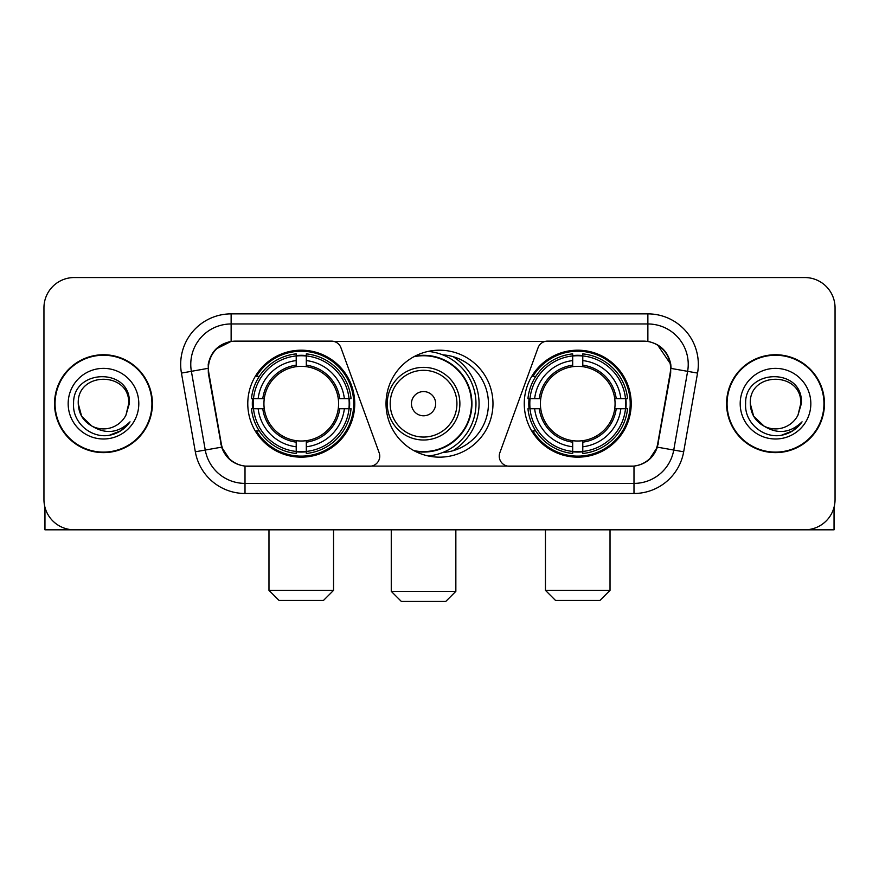 <?xml version="1.0" encoding="UTF-8"?>
<svg xmlns="http://www.w3.org/2000/svg" width="879" height="879" viewBox="0 0 879 879"><rect width="100%" height="100%" fill="white"/><g stroke="black" fill="none" stroke-linecap="round" stroke-linejoin="round"><path stroke-width="1.32" d="M379.75 456.146A10.087 10.087 0 0 1 369.652 466.244L248.131 466.244A27.249 27.249 0 0 1 221.299 443.73L208.839 373.092A27.249 27.249 0 0 1 235.671 341.118L331.46 341.118A10.087 10.087 0 0 1 340.942 347.754L379.135 452.696A10.087 10.087 0 0 1 379.75 456.146M524.258 403.681A53.476 53.476 0 0 0 577.745 457.157A53.476 53.476 0 0 0 631.221 403.681A53.476 53.476 0 0 0 577.745 350.194A53.476 53.476 0 0 0 524.258 403.681M247.779 403.681A53.476 53.476 0 0 0 301.255 457.157A53.476 53.476 0 0 0 354.742 403.681A53.476 53.476 0 0 0 301.255 350.194A53.476 53.476 0 0 0 247.779 403.681M252.581 408.724A48.938 48.938 0 0 1 252.581 398.637M529.059 408.724A48.938 48.938 0 0 1 529.059 398.637M442.763 354.852A48.938 48.938 0 0 1 488.438 403.681A48.938 48.938 0 0 1 442.763 452.509M492.976 403.681A53.476 53.476 0 0 1 439.5 457.157A53.476 53.476 0 0 1 386.024 403.681A53.476 53.476 0 0 1 439.5 350.194A53.476 53.476 0 0 1 492.976 403.681M643.329 341.118L547.54 341.118A10.087 10.087 0 0 0 538.058 347.754L499.865 452.696A10.087 10.087 0 0 0 509.348 466.244L630.869 466.244A27.249 27.249 0 0 0 657.701 443.73L670.161 373.092A27.249 27.249 0 0 0 643.329 341.118M54.542 403.681A48.938 48.938 0 0 0 103.48 452.619A48.938 48.938 0 0 0 152.419 403.681A48.938 48.938 0 0 0 103.48 354.742A48.938 48.938 0 0 0 54.542 403.681M726.581 403.681A48.938 48.938 0 0 0 775.52 452.619A48.938 48.938 0 0 0 824.458 403.681A48.938 48.938 0 0 0 775.52 354.742A48.938 48.938 0 0 0 726.581 403.681M208.224 364.324C210.839 351.699 218.475 344.063 231.133 341.415L647.867 341.415C660.514 344.052 668.15 351.688 670.776 364.324L670.666 373.092L657.371 447.158C653.394 458.124 645.593 464.453 633.99 466.112L245.01 466.112C233.429 464.475 225.639 458.146 221.629 447.158L208.334 373.092L208.224 364.324M215.959 349.04L231.133 341.415L231.133 323.966L647.867 323.966A40.357 40.357 0 0 1 687.62 371.334L673.743 450.037A40.357 40.357 0 0 1 633.99 483.395L245.01 483.395A40.357 40.357 0 0 1 205.257 450.037L191.38 371.334A40.357 40.357 0 0 1 231.133 323.966L231.133 313.869L647.867 313.869L647.867 341.415M657.459 344.777L670.776 364.324L671.084 368.422L697.552 373.092L683.675 451.795A50.455 50.455 0 0 1 633.99 493.482L245.01 493.482A50.455 50.455 0 0 1 195.325 451.795L181.448 373.092A50.455 50.455 0 0 1 231.133 313.869M247.625 466.244L245.01 466.112L245.01 493.482M633.99 493.482L633.99 466.112L631.375 466.244M683.675 451.795L657.371 447.158L649.229 459.574M229.946 459.728L221.629 447.158L195.325 451.795M658.206 443.73L658.041 444.587M220.959 444.587L220.794 443.73M181.448 373.092L207.916 368.367M835.05 307.815A30.271 30.271 0 0 0 804.779 277.544L74.221 277.544A30.271 30.271 0 0 0 43.95 307.815L43.95 499.536A30.271 30.271 0 0 0 74.221 529.806L804.779 529.806A30.271 30.271 0 0 0 835.05 499.536L835.05 307.815L835.05 499.536M43.95 307.815L43.95 499.536M804.779 277.544L74.221 277.544M74.221 529.806L804.779 529.806M151.924 403.681A48.433 48.433 0 0 0 103.48 355.248A48.433 48.433 0 0 0 55.047 403.681A48.433 48.433 0 0 0 103.48 452.114A48.433 48.433 0 0 0 151.924 403.681M91.812 426.04L81.637 416.294L78.253 403.681C76.715 371.136 130.257 371.136 128.708 403.681L125.95 415.152L129.323 403.681C131.817 367.246 72.485 368.147 73.583 403.681C72.276 422.403 90.757 438.434 109.073 435.347C117.885 433.655 124.873 429.15 130.026 421.832C118.39 433.017 105.766 434.479 92.163 426.216A25.227 25.227 0 0 0 125.95 415.152L128.708 404.021M92.163 426.216C83.34 421.36 78.703 413.844 78.253 403.681M68.166 403.681A35.314 35.314 0 0 0 103.48 438.995A35.314 35.314 0 0 0 138.805 403.681A35.314 35.314 0 0 0 103.48 368.367A35.314 35.314 0 0 0 68.166 403.681M129.96 421.942L121.016 430.644M120.808 430.776L109.227 435.325M44.961 507.293L44.961 529.806L162.011 529.806M823.953 403.681A48.433 48.433 0 0 0 775.52 355.248A48.433 48.433 0 0 0 727.076 403.681A48.433 48.433 0 0 0 775.52 452.114A48.433 48.433 0 0 0 823.953 403.681M800.736 404.021L797.978 415.152L801.351 403.681C803.845 367.246 744.513 368.147 745.623 403.681C744.304 422.403 762.785 438.434 781.101 435.347C789.924 433.655 796.901 429.15 802.066 421.832C790.419 433.017 777.794 434.479 764.192 426.216L753.666 416.294L750.292 403.681C748.743 371.136 802.285 371.136 800.747 403.681L797.978 415.152A25.227 25.227 0 0 1 764.192 426.216C755.369 421.36 750.743 413.844 750.292 403.681M740.195 403.681A35.314 35.314 0 0 0 775.52 438.995A35.314 35.314 0 0 0 810.834 403.681A35.314 35.314 0 0 0 775.52 368.367A35.314 35.314 0 0 0 740.195 403.681M801.989 421.942L793.045 430.644M792.836 430.776L781.255 435.325M323.461 600.445L279.061 600.445L268.974 590.358L333.548 590.358L323.461 600.445M306.31 451.443L306.31 453.476A50.048 50.048 0 0 0 351.051 408.724L349.029 408.724A48.026 48.026 0 0 1 306.31 451.443L306.31 446.774A43.39 43.39 0 0 0 344.359 408.724L338.25 408.724A37.336 37.336 0 0 0 306.31 366.686L306.31 355.918A48.026 48.026 0 0 1 349.029 398.637L351.051 398.637A50.048 50.048 0 0 0 306.31 353.885L306.31 355.918M253.493 408.724L251.46 408.724A50.048 50.048 0 0 0 296.212 453.476L296.212 451.443A48.026 48.026 0 0 1 253.493 408.724L258.162 408.724A43.39 43.39 0 0 0 296.212 446.774L296.212 440.676A37.336 37.336 0 0 0 338.25 408.724L339.744 408.724A38.808 38.808 0 0 1 306.31 442.159L306.31 446.774M296.212 355.918L296.212 353.885A50.048 50.048 0 0 0 251.46 398.637L253.493 398.637A48.026 48.026 0 0 1 296.212 355.918L296.212 360.588A43.39 43.39 0 0 0 258.162 398.637L264.271 398.637A37.336 37.336 0 0 0 296.212 440.676L296.212 442.159A38.808 38.808 0 0 1 262.777 408.724L258.162 408.724M253.591 408.724A47.927 47.927 0 0 1 253.591 398.637M306.31 356.017A47.927 47.927 0 0 0 296.212 356.017M348.919 398.637A47.927 47.927 0 0 1 348.919 408.724M349.029 398.637L344.359 398.637A43.39 43.39 0 0 0 306.31 360.588M344.359 408.724L349.029 408.724M296.212 446.774L296.212 451.443M338.25 398.637L344.359 398.637M306.31 440.731L306.31 442.159M296.212 440.676A37.336 37.336 0 0 1 264.271 408.724L262.777 408.724M306.31 451.345A47.927 47.927 0 0 1 296.212 451.345M258.162 398.637L253.493 398.637M296.212 366.62L296.212 360.588M306.31 366.686A37.336 37.336 0 0 0 264.271 398.637L262.777 398.637A38.808 38.808 0 0 1 296.212 365.192M306.31 366.62L306.31 365.192A38.808 38.808 0 0 1 339.744 398.637M259.272 376.432L256.415 376.432A52.476 52.476 0 0 1 353.732 403.681A52.476 52.476 0 0 1 256.415 430.919L259.272 430.919M599.939 600.445L555.539 600.445L545.452 590.358L610.026 590.358L599.939 600.445M582.788 451.443L582.788 453.476A50.048 50.048 0 0 0 627.54 408.724L625.507 408.724A48.026 48.026 0 0 1 582.788 451.443L582.788 446.774A43.39 43.39 0 0 0 620.838 408.724L614.729 408.724A37.336 37.336 0 0 0 582.788 366.686L582.788 355.918A48.026 48.026 0 0 1 625.507 398.637L627.54 398.637A50.048 50.048 0 0 0 582.788 353.885L582.788 355.918M529.971 408.724L527.949 408.724A50.048 50.048 0 0 0 572.69 453.476L572.69 451.443A48.026 48.026 0 0 1 529.971 408.724L534.641 408.724A43.39 43.39 0 0 0 572.69 446.774L572.69 440.676A37.336 37.336 0 0 0 614.729 408.724L616.223 408.724A38.808 38.808 0 0 1 582.788 442.159L582.788 446.774M572.69 355.918L572.69 353.885A50.048 50.048 0 0 0 527.949 398.637L529.971 398.637A48.026 48.026 0 0 1 572.69 355.918L572.69 360.588A43.39 43.39 0 0 0 534.641 398.637L540.75 398.637A37.336 37.336 0 0 0 572.69 440.676L572.69 442.159A38.808 38.808 0 0 1 539.256 408.724L534.641 408.724M530.081 408.724A47.927 47.927 0 0 1 530.081 398.637M582.788 356.017A47.927 47.927 0 0 0 572.69 356.017M625.409 398.637A47.927 47.927 0 0 1 625.409 408.724M625.507 398.637L620.838 398.637A43.39 43.39 0 0 0 582.788 360.588M620.838 408.724L625.507 408.724M572.69 446.774L572.69 451.443M614.729 398.637L620.838 398.637M582.788 440.731L582.788 442.159M572.69 440.676A37.336 37.336 0 0 1 540.75 408.724L539.256 408.724M582.788 451.345A47.927 47.927 0 0 1 572.69 451.345M534.641 398.637L529.971 398.637M572.69 366.62L572.69 360.588M582.788 366.686A37.336 37.336 0 0 0 540.75 398.637L539.256 398.637A38.808 38.808 0 0 1 572.69 365.192M582.788 366.62L582.788 365.192A38.808 38.808 0 0 1 616.223 398.637M535.761 376.432L532.894 376.432A52.476 52.476 0 0 1 630.21 403.681A52.476 52.476 0 0 1 532.894 430.919L535.761 430.919M445.752 601.456L401.362 601.456L391.265 591.358L455.849 591.358L445.752 601.456M435.665 403.681A12.108 12.108 0 0 0 423.557 391.573A12.108 12.108 0 0 0 411.449 403.681A12.108 12.108 0 0 0 423.557 415.789A12.108 12.108 0 0 0 435.665 403.681M459.882 403.681A36.325 36.325 0 0 0 423.557 367.356A36.325 36.325 0 0 0 387.232 403.681A36.325 36.325 0 0 0 423.557 440.005A36.325 36.325 0 0 0 459.882 403.681A36.325 36.325 0 0 1 423.557 440.005A36.325 36.325 0 0 1 387.232 403.681M413.877 450.619A47.927 47.927 0 0 0 471.485 403.681A47.927 47.927 0 0 0 413.877 356.731M453.015 450.718A55.498 55.498 0 0 0 453.015 356.643M428.172 351.413A52.476 52.476 0 0 1 428.172 455.948M834.039 507.293L834.039 529.806L716.989 529.806M647.867 313.869A50.455 50.455 0 0 1 697.552 373.092M191.38 371.334A40.357 40.357 0 0 1 190.765 364.324M306.31 440.676A37.336 37.336 0 0 0 338.25 408.724M296.212 451.795A48.378 48.378 0 0 0 306.31 451.795M349.381 408.724A48.378 48.378 0 0 0 349.381 398.637M306.31 355.555A48.378 48.378 0 0 0 296.212 355.555M582.788 440.676A37.336 37.336 0 0 0 614.729 408.724M572.69 451.795A48.378 48.378 0 0 0 582.788 451.795M625.859 408.724A48.378 48.378 0 0 0 625.859 398.637M582.788 355.555A48.378 48.378 0 0 0 572.69 355.555M456.926 403.681A33.369 33.369 0 0 0 423.557 370.312A33.369 33.369 0 0 0 390.188 403.681A33.369 33.369 0 0 0 423.557 437.05A33.369 33.369 0 0 0 456.926 403.681M415.24 451.345A48.378 48.378 0 0 0 471.935 403.681A48.378 48.378 0 0 0 415.24 356.017M333.548 529.806L333.548 590.358M268.974 529.806L268.974 590.358M610.026 529.806L610.026 590.358M545.452 529.806L545.452 590.358M455.849 529.806L455.849 591.358M391.265 529.806L391.265 591.358M455.849 449.806L455.849 448.817"/></g></svg>
